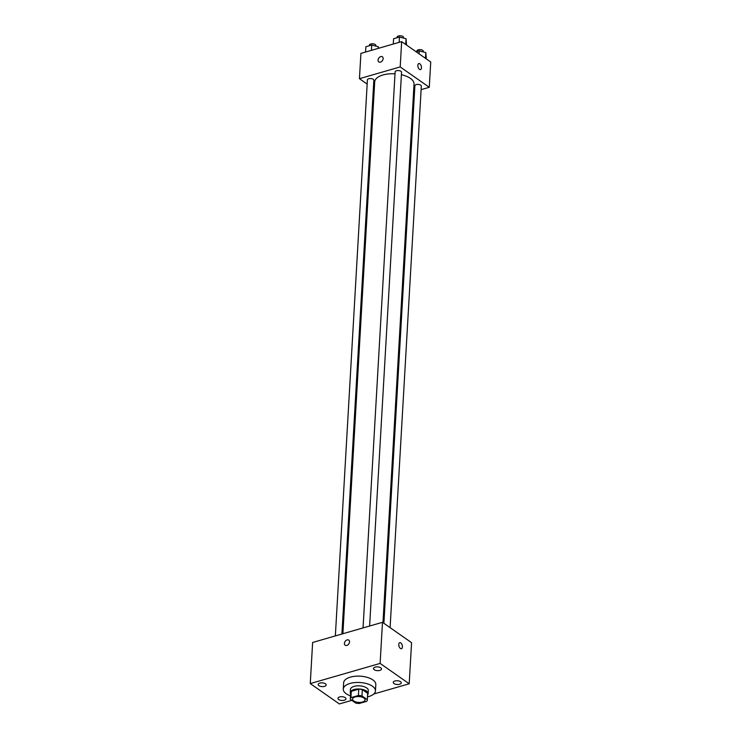 <?xml version="1.0" encoding="UTF-8"?>
<svg xmlns="http://www.w3.org/2000/svg" width="741" height="741" viewBox="0 0 741 741"><rect width="100%" height="100%" fill="white"/><g stroke="black" fill="none" stroke-linecap="round" stroke-linejoin="round"><path stroke-width="1.11" d="M353.726 700.958A6.261 2.927 3.3 0 1 352.559 699.124A6.261 2.927 3.3 0 1 358.987 696.568A6.261 2.927 3.3 0 1 365.072 699.847A6.261 2.927 3.3 0 1 360.645 702.366A6.261 2.927 3.3 0 1 353.726 700.958M359.237 703.478L366.702 701.319A8.503 3.974 3.3 0 0 367.314 699.976A8.503 3.974 3.3 0 0 367.304 699.671L361.978 695.938A8.503 3.974 3.3 0 0 358.394 695.493L350.928 697.652A8.503 3.974 3.3 0 0 350.326 698.995A8.503 3.974 3.3 0 0 350.336 699.3L355.661 703.033A8.503 3.974 3.3 0 0 359.237 703.478M358.394 695.493L358.764 689.176L351.299 691.334L350.928 697.652M350.697 692.974A8.503 3.974 3.3 0 1 350.688 692.678A8.503 3.974 3.3 0 1 351.299 691.334M358.764 689.176A8.503 3.974 3.3 0 1 362.34 689.612L361.978 695.938M367.314 699.976L367.675 693.65A8.503 3.974 3.3 0 0 367.666 693.344L362.34 689.612M367.601 694.947A8.948 4.177 -176.7 0 0 368.12 693.678A8.948 4.177 -176.7 0 0 363.377 689.658A8.948 4.177 -176.7 0 0 353.994 689.528A8.948 4.177 -176.7 0 0 350.243 692.65A8.948 4.177 -176.7 0 0 350.613 693.974M350.243 692.65L350.428 689.482A8.948 4.177 3.3 0 1 354.17 686.361A8.948 4.177 3.3 0 1 363.562 686.499A8.948 4.177 3.3 0 1 368.305 690.519L368.12 693.678M367.666 693.344L367.304 699.671M350.502 695.882A16.107 7.521 3.3 0 1 346.269 693.78A16.107 7.521 3.3 0 1 343.278 689.074A16.107 7.521 3.3 0 1 359.802 682.498A16.107 7.521 3.3 0 1 375.446 690.927A16.107 7.521 3.3 0 1 367.49 696.864M343.278 689.074L343.648 682.748A16.107 7.521 3.3 0 1 360.163 676.172A16.107 7.521 3.3 0 1 375.817 684.61L375.446 690.927M399.603 684.258A4.02 1.88 3.3 0 1 395.379 684.193A4.02 1.88 3.3 0 1 393.249 682.387A4.02 1.88 3.3 0 1 397.371 680.747A4.02 1.88 3.3 0 1 401.289 682.85A4.02 1.88 3.3 0 1 399.603 684.258M344.296 700.226A4.02 1.88 3.3 0 1 340.082 700.162A4.02 1.88 3.3 0 1 337.952 698.355A4.02 1.88 3.3 0 1 342.073 696.716A4.02 1.88 3.3 0 1 345.982 698.819A4.02 1.88 3.3 0 1 344.296 700.226M324.53 686.37A4.02 1.88 3.3 0 1 320.307 686.314A4.02 1.88 3.3 0 1 318.176 684.508A4.02 1.88 3.3 0 1 322.298 682.859A4.02 1.88 3.3 0 1 326.207 684.971A4.02 1.88 3.3 0 1 324.53 686.37M379.827 670.401A4.02 1.88 3.3 0 1 375.604 670.346A4.02 1.88 3.3 0 1 373.473 668.539A4.02 1.88 3.3 0 1 377.604 666.891A4.02 1.88 3.3 0 1 381.513 669.003A4.02 1.88 3.3 0 1 379.827 670.401M373.76 694.011L409.199 683.776L380.114 663.408L310.266 683.582L339.341 703.95L351.827 700.347M380.114 663.408L382.486 622.31L411.57 642.679L409.199 683.776M382.486 622.31L312.628 642.475L310.266 683.582M349.511 641.928A3.131 2.214 -55 0 0 348.761 640.104A3.131 2.214 -55 0 0 345.158 641.4A3.131 2.214 -55 0 0 345.167 645.235A3.131 2.214 -55 0 0 347.872 644.883A3.131 2.214 -55 0 0 349.511 641.928M348.77 640.104A3.131 2.214 -55 0 0 345.158 641.4A3.131 2.214 -55 0 0 345.167 645.235M400.427 648.449A3.131 1.667 -106.1 0 1 398.797 645.254A3.131 1.667 -106.1 0 1 399.723 642.669A3.131 1.667 -106.1 0 1 402.196 645.216A3.131 1.667 -106.1 0 1 401.455 648.69A3.131 1.667 -106.1 0 1 400.427 648.449M399.714 642.669A3.131 1.667 -106.1 0 1 402.187 645.216A3.131 1.667 -106.1 0 1 401.455 648.69M342.888 633.74L374.705 81.853A19.692 9.188 3.3 0 1 394.999 73.822M401.409 74.711A19.692 9.188 3.3 0 1 414.024 84.122L382.977 622.644M363.053 627.914L395.12 71.877A3.223 1.501 3.3 0 1 398.417 70.562A3.223 1.501 3.3 0 1 401.548 72.248L369.62 626.025M335.349 635.917L367.406 79.88A3.223 1.501 3.3 0 1 370.713 78.565A3.223 1.501 3.3 0 1 373.844 80.25L341.907 634.027M383.894 623.292L414.886 85.724A3.223 1.501 3.3 0 1 418.193 84.409A3.223 1.501 3.3 0 1 421.323 86.104L390.099 627.636M421.12 89.652L429.28 87.29L400.196 66.922L359.45 78.685L367.166 84.085M373.371 88.438L374.288 89.077M413.58 91.828L414.552 91.541M429.28 87.29L430.734 62.003L401.659 41.626L400.196 66.922M401.659 41.626L360.913 53.389L359.45 78.685M378.808 61.929A3.131 2.214 125 0 1 378.058 60.104A3.131 2.214 125 0 1 379.698 57.15A3.131 2.214 125 0 1 382.393 56.798A3.131 2.214 125 0 1 382.412 60.632A3.131 2.214 125 0 1 378.799 61.929A3.131 2.214 125 0 1 378.049 60.104A3.131 2.214 125 0 1 379.698 57.15A3.131 2.214 125 0 1 382.402 56.798M419.508 69.348A3.131 1.667 -106.1 0 1 417.878 66.153A3.131 1.667 -106.1 0 1 418.795 63.569A3.131 1.667 -106.1 0 1 421.268 66.116A3.131 1.667 -106.1 0 1 420.536 69.589A3.131 1.667 -106.1 0 1 419.508 69.348M418.795 63.569A3.131 1.667 -106.1 0 1 421.268 66.116A3.131 1.667 -106.1 0 1 420.536 69.589M426.334 58.919L425.806 52.602L419.239 50.907L416.164 51.787M425.806 52.602L425.482 58.317M419.239 50.907L419.063 53.824M416.859 51.592L416.896 50.953A3.223 1.501 3.3 0 1 420.203 49.638A3.223 1.501 3.3 0 1 423.333 51.324L423.296 51.953M378.642 48.276L378.327 46.748L371.75 45.053L365.869 46.748L365.563 52.046M378.327 46.748L378.234 48.387M371.75 45.053L371.445 50.351M369.379 45.738L369.416 45.099A3.223 1.501 3.3 0 1 372.714 43.784A3.223 1.501 3.3 0 1 375.844 45.47L375.807 46.099M406.559 45.062L406.04 38.745L399.464 37.05L393.582 38.745L393.276 44.043M406.04 38.745L405.707 44.46M399.464 37.05L399.158 42.348M397.083 37.735L397.12 37.096A3.223 1.501 3.3 0 1 400.427 35.781A3.223 1.501 3.3 0 1 403.558 37.467L403.521 38.097M350.688 692.678L350.326 698.995"/></g></svg>
